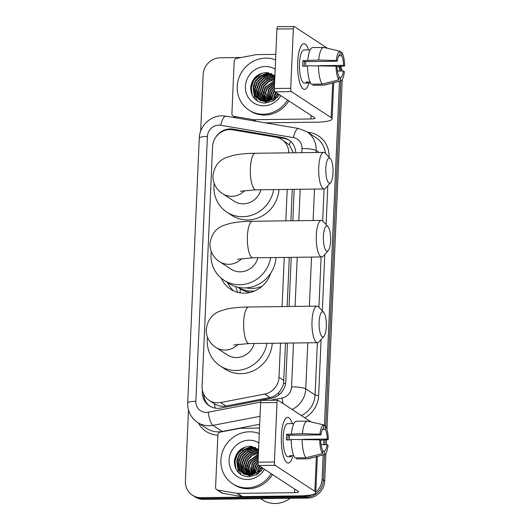 <?xml version="1.0" encoding="UTF-8"?>
<svg xmlns="http://www.w3.org/2000/svg" width="530" height="530" viewBox="0 0 530 530"><rect width="100%" height="100%" fill="white"/><g stroke="black" fill="none" stroke-linecap="round" stroke-linejoin="round"><path stroke-width="0.79" d="M288.784 152.845A17.139 16.105 -56.8 0 0 281.748 139.47A17.139 16.105 -56.8 0 0 275.931 137.191L232.537 129.823A17.139 16.105 -56.8 0 0 229.695 129.605A17.139 16.105 -56.8 0 0 212.556 146.644L202.102 386.204A17.139 16.105 -56.8 0 0 209.118 400.335A17.139 16.105 -56.8 0 0 220.626 402.542L264.715 394.075A17.139 16.105 -56.8 0 0 278.999 377.327L280.489 343.162M209.118 400.335L214.385 403.781C217.976 405.967 221.831 406.715 225.939 406.02L270.028 397.553C273.348 396.864 276.183 395.267 278.535 392.75C281.072 390.08 282.748 386.94 283.563 383.322L285.544 343.102M270.764 273.135A27.706 26.036 123.2 0 1 244.416 293.156A27.706 26.036 123.2 0 1 230.431 289.122A27.706 26.036 123.2 0 1 221.268 278.217M235.737 286.644A30.276 28.448 -56.8 0 0 237.791 292.368M227.622 282.603A27.706 26.036 -56.8 0 0 233.69 290.917M293.375 152.786L289.36 144.889L281.748 139.47M287.147 306.519L289.287 257.368M290.89 220.785L292.262 189.362M282.086 306.578L284.232 257.428M285.829 220.851L287.2 189.429M311.898 494.728A17.139 16.105 123.2 0 1 304.949 496.365L201.055 497.663L202.367 498.525A17.139 16.105 123.2 0 1 193.715 496.027A17.139 16.105 123.2 0 0 202.367 498.525L306.254 497.219L202.367 498.525L203.672 499.379A17.139 16.105 123.2 0 1 195.02 496.882L192.403 495.172A17.139 16.105 123.2 0 1 185.387 481.041L188.494 409.955M323.154 454.919L322.088 479.325L323.393 480.18A17.139 16.105 123.2 0 1 306.254 497.219A17.139 16.105 123.2 0 0 323.393 480.18L324.512 454.568L323.393 480.18L324.704 481.041A17.139 16.105 123.2 0 1 307.566 498.074L203.672 499.379M337.398 71.04L343.36 70.967L344.367 71.623A14.853 4.293 -90.7 0 1 340.81 80.898L325.745 426.431L340.83 80.891A14.853 4.293 -90.7 0 1 340.512 80.938L340.664 77.486L338.981 77.513M325.155 439.893L324.943 444.67L325.155 439.893M339.67 66.329A17.139 16.105 123.2 0 1 341.002 70.993A17.139 16.105 123.2 0 0 339.67 66.329M248.431 292.136L248.398 292.798M340.525 66.276A17.139 16.105 123.2 0 1 342.175 70.98M342.228 79.646L326.957 429.393M326.5 439.807L326.288 444.65M325.91 453.322L324.704 481.041M295.733 152.759A17.139 16.105 -56.8 0 0 288.711 139.874A17.139 16.105 -56.8 0 0 282.894 137.601L232.988 129.128A17.139 16.105 -56.8 0 0 230.146 128.909A17.139 16.105 -56.8 0 0 215.657 137.363M338.743 66.389A17.139 16.105 123.2 0 1 339.79 71.013M200.665 131.149L203.123 74.823A17.139 16.105 123.2 0 1 220.261 57.783L241.236 57.518M201.055 497.663A17.139 16.105 123.2 0 1 192.403 495.172M322.088 479.325A17.139 16.105 123.2 0 1 315.814 492.171M339.465 81.242L324.426 425.749M323.803 439.973L323.598 444.69M234.34 461.378A22.85 21.472 123.2 0 1 240.653 449.42M250.65 87.702A22.85 21.472 123.2 0 1 256.971 75.744M202.354 389.981L202.281 391.69A17.139 16.105 -56.8 0 0 209.297 405.821A17.139 16.105 -56.8 0 0 220.811 408.027L271.512 398.295A17.139 16.105 -56.8 0 0 285.789 381.547L287.472 343.076M289.069 306.492L291.215 257.341M292.812 220.758L294.183 189.343M209.959 406.232A17.139 16.105 123.2 0 1 203.58 393.883M232.2 129.77A17.139 16.105 123.2 0 1 234.293 129.982L284.199 138.456A17.139 16.105 123.2 0 1 289.353 140.317M297.694 62.262A22.85 6.605 -90.7 0 1 300.53 47.11A22.85 6.605 -90.7 0 1 308.573 49.919A22.85 6.605 -90.7 0 0 303.942 43.692A22.85 6.605 -90.7 0 0 297.694 62.262A22.85 6.605 -90.7 0 0 301.02 86.059A22.85 6.605 -90.7 0 0 308.99 83.051A22.85 6.605 -90.7 0 1 304.518 89.391A22.85 6.605 -90.7 0 1 297.694 62.262M255.586 121.184L253.267 119.667L234.041 116.401A2.855 2.683 -56.8 0 1 231.908 113.665L234.194 61.202A2.855 2.683 -56.8 0 1 236.579 58.413L256.109 54.663A2.855 2.683 -56.8 0 1 256.586 54.616L275.825 54.378M265.285 122.828L315.82 122.191A22.85 4.174 -177.5 0 0 332.111 118.912A22.85 4.174 -177.5 0 0 331.151 117.64L291.434 91.637L275.03 91.842L314.747 117.845A5.711 1.047 2.5 0 1 314.986 118.163A5.711 1.047 2.5 0 1 310.918 118.985L253.744 119.701L256.149 121.277M327.48 48.29L294.276 26.553A2.855 0.828 89.3 0 0 294.117 26.5A2.855 0.828 89.3 0 0 293.335 28.819L276.932 29.024A2.855 0.828 -90.7 0 1 277.713 26.705L294.117 26.5M275.03 91.842A2.855 0.828 -90.7 0 1 274.335 88.503L290.738 88.298L293.335 28.819M290.738 88.298A2.855 0.828 89.3 0 0 291.434 91.637M274.335 88.503L276.932 29.024M253.267 119.667A2.855 2.683 -56.8 0 0 253.744 119.701M304.207 66.23A11.421 3.306 89.3 0 1 304.24 64.362A11.421 3.306 89.3 0 1 304.472 61.619L337.279 61.208A11.421 3.306 -90.7 0 1 339.975 54.689L340.127 51.238A14.853 4.293 -90.7 0 0 336.272 60.553L318.709 59.996L302.968 60.639A16.562 4.79 -90.7 0 0 302.769 63.395A16.562 4.79 -90.7 0 0 302.723 66.25L307.526 66.19M338.769 55.796L341.611 55.756A11.421 3.306 -90.7 0 1 343.606 65.356L319.868 65.654M305.512 61.612A11.421 3.306 -90.7 0 1 305.889 66.21M310.587 83.031L304.439 83.104A16.562 4.79 -90.7 0 1 299.49 63.441A16.562 4.79 -90.7 0 1 304.021 49.979L310.169 49.899M310.063 81.945L305.995 81.991A16.562 4.79 -90.7 0 0 307.632 83.064L310.587 83.024M340.81 80.898L324.532 85.091A18.848 5.452 -90.7 0 1 324.155 85.145L313.217 85.284A18.848 5.452 -90.7 0 1 312.998 85.27L323.936 85.131L340.512 80.938M313.044 84.177L312.998 85.27M311.362 84.197A18.848 5.452 -90.7 0 1 307.526 65.746L336.027 66.164L337.034 66.82A11.421 3.306 -90.7 0 0 339.028 76.419L338.875 79.871L322.3 84.058L311.362 84.197M322.3 84.058A18.848 5.452 -90.7 0 1 318.464 65.607M336.577 66.522L344.613 66.011L343.606 65.356M341.611 55.756L341.764 52.311L340.094 51.92M341.764 52.311A14.853 4.293 -90.7 0 1 344.613 66.011M338.875 79.871A14.853 4.293 -90.7 0 1 336.027 66.164M343.36 70.967A11.421 3.306 -90.7 0 1 340.664 77.486M307.771 60.135A18.848 5.452 -90.7 0 1 312.746 47.581L323.678 47.448A18.848 5.452 -90.7 0 1 323.896 47.455L340.127 51.238M318.709 59.996A18.848 5.452 -90.7 0 1 323.678 47.448M337.279 61.208L336.272 60.553M304.472 61.619L302.968 60.639M307.632 83.064L307.678 81.971M268.458 101.349A25.705 24.155 123.2 0 1 269.3 97.977M271.194 93.485A25.705 24.155 123.2 0 1 273.082 90.431M287.538 100.031A28.56 26.838 123.2 0 1 263.324 114.222A28.56 26.838 123.2 0 1 248.908 110.061A28.56 26.838 123.2 0 1 238.632 78.692A28.56 26.838 123.2 0 1 265.775 58.114A28.56 26.838 123.2 0 1 275.587 59.89M288.843 100.885A28.56 26.838 123.2 0 1 264.636 115.076A28.56 26.838 123.2 0 1 250.213 110.922L248.908 110.061M278.442 94.075L273.328 98.766A14.283 13.422 123.2 0 0 277.932 93.737L276.581 95.738M274.891 75.697L266.663 72.557C257.308 73.312 251.969 78.407 250.644 87.847C251.121 97.109 255.838 102.204 264.795 103.151L273.109 100.945L279.429 94.718M280.794 95.619A19.994 18.788 123.2 0 1 263.695 105.808A19.994 18.788 123.2 0 1 245.416 86.41A19.994 18.788 123.2 0 1 265.411 66.528A19.994 18.788 123.2 0 1 275.176 69.231M274.885 75.889L268.18 74.114L261.124 75.989L255.765 81.097L253.486 88.046L254.877 94.949L258.872 99.514M274.885 75.869L267.769 73.849L260.72 75.724L255.354 80.832L253.082 87.781L254.466 94.678L258.666 99.382L265.729 101.369L273.328 98.766M274.871 76.161L269.816 75.187L262.761 77.062L257.394 82.17L255.122 89.12L256.513 96.016L259.72 100.004M274.878 76.068L269.406 74.915L262.35 76.797L256.99 81.905L254.711 88.848L256.103 95.751L259.508 99.885M274.851 76.684L271.446 76.254L264.397 78.129L259.031 83.236L256.758 90.186L258.15 97.089L260.614 100.422M274.858 76.532L271.042 75.989L263.986 77.864L258.62 82.971L256.348 89.921L257.739 96.818L260.389 100.322M274.818 77.433L273.082 77.327L266.034 79.202L260.667 84.31L258.395 91.259L259.779 98.156L261.555 100.766M274.825 77.228L272.672 77.055L265.623 78.937L260.256 84.045L257.984 90.988L259.375 97.891L261.316 100.687M274.779 78.394L267.663 80.275L262.304 85.383L260.025 92.326L261.416 99.229L262.542 101.044M274.785 78.135L267.259 80.004L261.893 85.111L259.62 92.061L261.005 98.958L262.29 100.978M258.666 99.382L266.139 101.634M259.912 100.157L260.508 100.587M259.7 100.037L267.365 102.436M274.726 79.566L268.544 81.799L263.933 86.45L261.661 93.399L263.582 101.237M274.739 79.255L268.326 81.408L263.529 86.185L261.25 93.128L262.642 100.031L263.317 101.197M274.666 80.938L265.57 87.523L263.297 94.453L264.675 101.349M274.679 80.573L265.159 87.251L262.887 94.201L264.397 101.329M274.593 82.534L267.206 88.59L264.987 94.89L265.835 101.362M274.613 82.117L266.795 88.324L264.563 94.784L265.537 101.369M274.514 84.383L268.842 89.663L267.067 101.263M274.533 83.892L268.432 89.391L266.749 101.303M274.421 86.529L270.472 90.729L268.392 101.025M274.447 85.959L270.068 90.464L268.054 101.097M274.328 89.053L272.109 91.803L269.836 100.601M274.341 88.391L271.698 91.531L269.465 100.726M274.745 91.465L273.745 92.869L271.466 99.898M274.553 90.928L273.334 92.604L271.035 100.11M276.282 92.657L273.414 98.706L273.102 100.945M275.872 92.392L274.971 93.671L272.672 101.177M276.017 96.864L275.083 99.614M277.508 93.466L275.421 97.036M275.222 97.527L274.533 100.024M279.138 94.532L277.276 97.593M271.493 96.864L270.744 100.236M269.856 95.791L268.995 100.866M268.22 94.718L267.392 101.217M266.59 93.651L265.875 101.362M264.954 92.578L264.265 100.455M263.317 91.511L262.628 99.382M271.406 73.571L268.803 73.889M267.789 74.12L260.449 78.062M255.149 86.158L254.453 94.035M268.034 72.663L258.812 76.996M253.512 85.091L254.393 97.904L255.241 99.362M259.634 74.094L253.777 79.951L251.2 86.887L251.704 94.207M271.055 99.633L270.982 100.13M267.789 97.493L267.584 101.19M266.153 96.427L266.06 101.356M264.516 95.354L264.549 101.097M262.88 94.287L262.92 100.031M257.977 91.074L258.011 96.818M271.711 73.697L269.412 73.942M268.544 74.12L262.887 76.505M254.711 88.934L254.744 94.678M254.903 95.466L257.375 100.992M268.591 72.749L261.25 75.439M253.075 87.861L254.599 98.037L255.533 99.62M261.383 73.365L253.983 80.083L251.319 87.689L252.313 95.526M325.837 168.262A12.568 3.631 89.3 0 0 330.68 182.585A12.568 3.631 89.3 0 0 333.032 172.972A12.568 3.631 89.3 0 0 330.382 158.622A12.568 3.631 89.3 0 0 325.837 168.262M330.68 182.585L325.778 188.09A18.278 5.287 -90.7 0 1 324.194 188.965A18.278 5.287 -90.7 0 1 318.735 167.261A18.278 5.287 -90.7 0 1 323.737 152.408A18.278 5.287 -90.7 0 1 325.34 153.243L330.382 158.622M240.428 191.257L255.844 189.819A18.278 5.287 89.3 0 1 250.385 168.116A18.278 5.287 89.3 0 1 255.387 153.263C246.761 153.349 239.328 154.064 233.081 155.416L226.502 157.463C218.857 160.298 214.332 166.367 212.921 175.669C212.689 184.996 218.512 191.29 222.607 193.669L234.048 201.161A18.278 17.179 -56.8 0 0 243.277 203.818A18.278 17.179 -56.8 0 0 260.912 189.76M273.685 189.594A31.416 29.521 123.2 0 1 242.714 216.724A31.416 29.521 123.2 0 1 226.847 212.152A31.416 29.521 123.2 0 1 214.213 183.552M278.985 189.528A31.416 29.521 123.2 0 1 247.616 219.937A31.416 29.521 123.2 0 1 231.756 215.359L226.847 212.152M319.126 321.995A12.568 3.631 89.3 0 0 323.969 336.318A12.568 3.631 89.3 0 0 326.321 326.705A12.568 3.631 89.3 0 0 323.671 312.362A12.568 3.631 89.3 0 0 319.126 321.995M323.969 336.318L319.067 341.824A18.278 5.287 -90.7 0 1 317.483 342.698A18.278 5.287 -90.7 0 1 312.024 320.994A18.278 5.287 -90.7 0 1 317.026 306.141A18.278 5.287 -90.7 0 1 318.629 306.976L323.671 312.362M233.71 344.99L249.133 343.553A18.278 5.287 89.3 0 1 243.674 321.856A18.278 5.287 89.3 0 1 248.676 307.002C240.05 307.082 232.617 307.798 226.37 309.149L219.791 311.196C212.146 314.032 207.614 320.107 206.21 329.408C205.971 338.736 211.801 345.023 215.889 347.402L227.33 354.895A18.278 17.179 -56.8 0 0 236.559 357.558A18.278 17.179 -56.8 0 0 254.201 343.493M266.974 343.334A31.416 29.521 123.2 0 1 235.996 370.457A31.416 29.521 123.2 0 1 220.135 365.885A31.416 29.521 123.2 0 1 207.502 337.285M272.274 343.268A31.416 29.521 123.2 0 1 240.905 373.67A31.416 29.521 123.2 0 1 225.038 369.099L220.135 365.885M323.413 236.261A12.568 3.631 89.3 0 0 328.262 250.577A12.568 3.631 89.3 0 0 330.607 240.965A12.568 3.631 89.3 0 0 327.957 226.621A12.568 3.631 89.3 0 0 323.413 236.261M328.262 250.577L323.36 256.089A18.278 5.287 -90.7 0 1 321.77 256.957A18.278 5.287 -90.7 0 1 316.311 235.26A18.278 5.287 -90.7 0 1 321.312 220.4A18.278 5.287 -90.7 0 1 322.922 221.235L327.957 226.621M237.453 259.263L252.876 257.825A18.278 5.287 89.3 0 1 247.417 236.122A18.278 5.287 89.3 0 1 252.419 221.268C243.793 221.348 236.36 222.063 230.113 223.415L223.534 225.462C215.889 228.304 211.357 234.373 209.953 243.674C209.714 253.002 215.544 259.296 219.632 261.668L231.073 269.16A18.278 17.179 -56.8 0 0 240.302 271.824A18.278 17.179 -56.8 0 0 257.944 257.759M262.111 286.26A27.136 25.5 123.2 0 1 252.022 288.439A27.136 25.5 123.2 0 1 246.37 287.863M270.717 257.6A31.416 29.521 123.2 0 1 239.739 284.729A31.416 29.521 123.2 0 1 223.879 280.151A31.416 29.521 123.2 0 1 211.245 251.558M276.017 257.534A31.416 29.521 123.2 0 1 244.648 287.936A31.416 29.521 123.2 0 1 228.781 283.365L223.879 280.151M254.778 290.904A29.707 27.911 123.2 0 1 252.075 291.069A29.707 27.911 123.2 0 1 237.811 287.207M237.771 287.2L239.692 288.459A29.707 27.911 -56.8 0 0 250.114 292.454M281.377 435.938A22.85 6.605 -90.7 0 1 284.219 420.787A22.85 6.605 -90.7 0 1 292.255 423.596A22.85 6.605 -90.7 0 0 287.631 417.368A22.85 6.605 -90.7 0 0 281.377 435.938A22.85 6.605 -90.7 0 0 284.703 459.735A22.85 6.605 -90.7 0 0 292.673 456.727A22.85 6.605 -90.7 0 1 288.201 463.068A22.85 6.605 -90.7 0 1 281.377 435.938M236.956 493.344A2.855 2.683 -56.8 0 0 237.427 493.377L242.329 496.59A2.855 2.683 123.2 0 1 241.859 496.55L236.956 493.344L217.731 490.078A2.855 2.683 -56.8 0 1 215.591 487.342L217.883 434.878A2.855 2.683 -56.8 0 1 220.261 432.089L239.792 428.339A2.855 2.683 -56.8 0 1 240.269 428.293L259.508 428.054M242.329 496.59L299.503 495.875A22.85 4.174 -177.5 0 0 315.794 492.589A22.85 4.174 -177.5 0 0 314.84 491.317L275.116 465.313L258.713 465.519L298.436 491.522A5.711 1.047 2.5 0 1 298.675 491.84A5.711 1.047 2.5 0 1 294.601 492.661L237.427 493.377M241.859 496.55L222.633 493.291A2.855 2.683 123.2 0 1 221.666 492.907L216.763 489.7M311.163 421.966L277.959 400.229A2.855 0.828 89.3 0 0 277.799 400.176A2.855 0.828 89.3 0 0 277.018 402.495L260.614 402.701A2.855 0.828 -90.7 0 1 261.396 400.382L277.799 400.176M258.713 465.519A2.855 0.828 -90.7 0 1 258.017 462.18L274.421 461.975L277.018 402.495M274.421 461.975A2.855 0.828 89.3 0 0 275.116 465.313M258.017 462.18L260.614 402.701M287.889 439.907A11.421 3.306 89.3 0 1 287.929 438.038A11.421 3.306 89.3 0 1 288.154 435.302L320.961 434.885A11.421 3.306 -90.7 0 1 323.664 428.366L323.81 424.914A14.853 4.293 -90.7 0 0 319.954 434.229L302.392 433.673L286.651 434.315A16.562 4.79 -90.7 0 0 286.458 437.071A16.562 4.79 -90.7 0 0 286.405 439.926L291.215 439.867M322.452 429.472L325.294 429.433A11.421 3.306 -90.7 0 1 327.295 439.032L303.551 439.33M289.195 435.289A11.421 3.306 -90.7 0 1 289.572 439.887M293.746 455.621L289.678 455.667A16.562 4.79 -90.7 0 0 291.315 456.741L288.121 456.781A16.562 4.79 -90.7 0 1 283.172 437.117A16.562 4.79 -90.7 0 1 287.71 423.656L293.858 423.576M321.087 444.716L327.05 444.643L328.05 445.299A14.853 4.293 -90.7 0 1 324.493 454.574L308.221 458.768A18.848 5.452 -90.7 0 1 307.837 458.821L296.899 458.96A18.848 5.452 -90.7 0 1 296.681 458.947L307.619 458.808L324.194 454.614L324.347 451.169L322.664 451.189M296.727 457.854L296.681 458.947M295.051 457.874A18.848 5.452 -90.7 0 1 291.209 439.423L319.709 439.84L320.716 440.496A11.421 3.306 -90.7 0 0 322.71 450.096L322.565 453.548L305.982 457.741L295.051 457.874M305.982 457.741A18.848 5.452 -90.7 0 1 302.146 439.284M320.259 440.198L328.295 439.688L327.295 439.032M325.294 429.433L325.447 425.988L323.784 425.597M325.447 425.988A14.853 4.293 -90.7 0 1 328.295 439.688M322.565 453.548A14.853 4.293 -90.7 0 1 319.709 439.84M327.05 444.643A11.421 3.306 -90.7 0 1 324.347 451.169M291.454 433.812A18.848 5.452 -90.7 0 1 296.429 421.257L307.367 421.125A18.848 5.452 -90.7 0 1 307.579 421.131L323.81 424.914M302.392 433.673A18.848 5.452 -90.7 0 1 307.367 421.125M320.961 434.885L319.954 434.229M288.154 435.302L286.651 434.315M291.315 456.741L291.361 455.648M290.195 498.293A25.705 24.155 123.2 0 1 275.249 503.5A25.705 24.155 123.2 0 1 262.27 499.757L260.601 498.664M252.141 475.026A25.705 24.155 123.2 0 1 252.982 471.654M254.877 467.162A25.705 24.155 123.2 0 1 256.765 464.108M271.221 473.707A28.56 26.838 123.2 0 1 247.013 487.898A28.56 26.838 123.2 0 1 232.59 483.744A28.56 26.838 123.2 0 1 222.315 452.368A28.56 26.838 123.2 0 1 249.464 431.791A28.56 26.838 123.2 0 1 259.269 433.567M272.526 474.562A28.56 26.838 123.2 0 1 248.318 488.753A28.56 26.838 123.2 0 1 233.902 484.599L232.59 483.744M262.125 467.751L257.01 472.442A14.283 13.422 123.2 0 0 261.615 467.42M258.58 449.374L250.345 446.233C240.991 446.989 235.651 452.083 234.326 461.524C234.81 470.786 239.52 475.887 248.477 476.828L256.792 474.622L263.112 468.401M264.477 469.295A19.994 18.788 123.2 0 1 247.377 479.484A19.994 18.788 123.2 0 1 229.099 460.086A19.994 18.788 123.2 0 1 249.093 440.205A19.994 18.788 123.2 0 1 258.859 442.908M258.567 449.566L251.863 447.79L244.814 449.665L239.447 454.773L237.175 461.723L238.56 468.626L242.554 473.191M258.574 449.546L251.458 447.525L244.403 449.4L239.037 454.508L236.764 461.458L238.156 468.354L242.349 473.058L249.411 475.046L257.01 472.442M258.56 449.837L253.499 448.864L246.443 450.738L241.084 455.846L238.811 462.796L240.196 469.693L243.409 473.681M258.56 449.745L253.088 448.592L246.039 450.474L240.673 455.581L238.401 462.524L239.792 469.428L243.19 473.562M258.534 450.361L255.135 449.93L248.08 451.812L242.714 456.92L240.441 463.863L241.832 470.766L244.303 474.098M258.541 450.208L254.725 449.665L247.669 451.54L242.309 456.648L240.037 463.598L241.422 470.494L244.072 473.999M258.501 451.109L256.765 451.003L249.716 452.878L244.35 457.986L242.077 464.936L243.469 471.833L245.238 474.443M258.514 450.904L256.361 450.738L249.305 452.613L243.946 457.721L241.667 464.664L243.058 471.567L244.999 474.363M258.461 452.07L251.352 453.952L245.986 459.059L243.714 466.002L245.098 472.906L246.225 474.721M258.474 451.812L250.942 453.68L245.576 458.788L243.303 465.738L244.694 472.641L245.973 474.655M242.349 473.058L249.822 475.311M243.601 473.833L244.191 474.264M243.383 473.714L251.048 476.112M258.408 453.243L252.227 455.475L247.623 460.126L245.344 467.076L247.265 474.913M258.421 452.931L252.015 455.084L247.212 459.861L244.94 466.804L246.324 473.707L247 474.873M258.349 454.614L249.252 461.199L246.98 468.129L248.358 475.026M258.368 454.25L248.848 460.928L246.569 467.877L248.08 475.006M258.282 456.211L250.889 462.266L248.669 468.566L249.517 475.039M258.296 455.793L250.478 462.001L248.245 468.46L249.219 475.046M258.196 458.059L252.525 463.339L250.75 474.94M258.223 457.575L252.114 463.068L250.438 474.979M258.103 460.206L254.161 464.406L252.075 474.701M258.13 459.636L253.751 464.141L251.737 474.774M258.011 462.73L255.791 465.479L253.525 474.277M258.024 462.067L255.387 465.208L253.148 474.403M258.428 465.141L257.428 466.546L255.149 473.575M258.243 464.605L257.017 466.281L254.718 473.787M259.965 466.334L257.096 472.389L256.785 474.622M259.554 466.069L258.653 467.347L256.354 474.853M261.601 467.407L260.27 469.414M259.7 470.547L258.772 473.29M261.191 467.142L259.104 470.713M258.912 471.203L258.223 473.701M262.827 468.209L260.959 471.269M255.175 470.541L254.433 473.913M253.539 469.467L252.677 474.549M251.909 468.401L251.074 474.893M250.273 467.327L249.557 475.039M248.636 466.254L247.947 474.131M247.006 465.188L246.311 473.058M255.096 447.247L252.492 447.565M251.472 447.797L244.131 451.745M238.831 459.835L238.142 467.712M251.717 446.339L242.501 450.672M237.195 458.768L238.076 471.581L238.924 473.038M243.316 447.77L237.46 453.627L234.883 460.563L235.386 467.884M254.738 473.31L254.665 473.813M251.472 471.17L251.266 474.867M249.835 470.103L249.743 475.032M248.199 469.03L248.239 474.774M246.569 467.964L246.602 473.707M241.667 464.75L241.7 470.494M255.394 447.373L253.095 447.625M252.227 447.797L246.569 450.182M238.394 462.61L238.427 468.354M238.593 469.143L241.057 474.668M252.28 446.426L244.94 449.115M236.758 461.544L238.281 471.713L239.215 473.297M245.072 447.042L237.665 453.759L235.002 461.365L236.002 469.202M215.273 408.126A17.139 4.333 -100.9 0 1 214.385 403.781M289.36 144.889A17.139 5.426 -80.4 0 1 290.599 141.338M285.617 383.342A17.139 3.134 -177.5 0 0 283.563 383.322M278.965 394.843A17.139 4.333 -100.9 0 1 278.535 392.75M204.66 395.844A17.139 3.134 -177.5 0 0 203.772 395.897M283.914 380.547L278.999 377.327M270.028 397.553L264.715 394.075M225.939 406.02L220.626 402.542M240.269 288.823L240.097 292.845M307.566 498.074L304.949 496.365M301.795 152.68L301.974 148.546A11.421 10.732 -56.8 0 0 293.421 137.608L220.732 125.266A11.421 10.732 -56.8 0 0 218.837 125.12A11.421 10.732 -56.8 0 0 207.409 136.482L195.848 401.309A11.421 10.732 -56.8 0 0 206.296 412.393A11.421 10.732 -56.8 0 0 208.204 412.201L260.661 402.131M220.732 125.266A11.421 3.617 -80.4 0 1 225.912 116.143L221.964 115.838C210.172 115.725 199.519 126.266 199.267 138.125A11.421 2.087 2.5 0 1 207.409 136.482M260.025 416.322L212.888 425.365A22.85 21.472 123.2 0 1 209.072 425.756A22.85 21.472 123.2 0 1 197.538 422.43L206.859 428.525A22.85 21.472 -56.8 0 0 218.393 431.857A22.85 21.472 -56.8 0 0 222.202 431.466L259.673 424.272M222.415 431.678A2.855 0.722 79.1 0 0 222.202 431.466L212.888 425.365A11.421 2.889 -100.9 0 1 208.204 412.201M307.499 132.149L309.805 132.54A25.705 24.155 123.2 0 1 329.05 157.152L329.044 157.198M327.798 185.825L326.102 224.634M324.797 254.466L322.333 310.931M321.087 339.558L318.643 395.459A25.705 24.155 123.2 0 1 304.816 417.812M259.521 427.823L258.229 428.068M217.87 435.176A25.705 24.155 123.2 0 1 198.412 423M325.4 153.303A22.85 21.472 -56.8 0 0 316.138 137.807L306.824 131.705A22.85 21.472 123.2 0 1 316.178 150.547L319.113 152.468M307.784 342.817L305.777 388.861L315.092 394.963L317.377 342.698M270.346 400.269L282.053 398.023A11.421 10.732 -56.8 0 0 291.573 386.86A11.421 2.087 2.5 0 1 305.777 388.861A22.85 21.472 123.2 0 1 292.056 409.458M301.371 415.56A22.85 21.472 -56.8 0 0 315.092 394.963A2.855 0.523 -177.5 0 0 318.643 395.459M301.974 148.546A11.421 2.087 2.5 0 1 316.178 150.547L316.099 152.501M314.495 189.084L313.124 220.506M311.527 257.09L309.381 306.241M318.921 307.287L321.12 256.971M322.69 221.01L324.088 188.965M291.573 386.86L293.488 343.003M295.084 306.419L297.231 257.269M298.827 220.685L300.199 189.263M309.54 133.48A2.855 0.901 99.6 0 0 309.805 132.54M283.146 403.621A11.421 2.889 -100.9 0 1 282.053 398.023M293.421 137.608A11.421 3.617 -80.4 0 1 298.602 128.485L225.912 116.143M199.267 138.125L187.706 402.952A11.421 2.087 2.5 0 1 195.848 401.309M234.293 129.982L232.988 129.128M284.199 138.456L282.894 137.601M202.884 392.087L202.281 391.69M331.151 117.64L332.668 82.998M310.918 118.985L311.07 115.434M234.041 116.401L236.367 117.918M250.803 86.257A22.85 21.472 123.2 0 1 255.844 76.698M222.607 193.669A18.278 17.179 -56.8 0 0 231.835 196.332A18.278 17.179 -56.8 0 0 244.873 190.462M215.889 347.402A18.278 17.179 -56.8 0 0 225.118 350.065A18.278 17.179 -56.8 0 0 238.162 344.202M219.632 261.668A18.278 17.179 -56.8 0 0 228.861 264.331A18.278 17.179 -56.8 0 0 241.905 258.468M314.84 491.317L316.35 456.675M294.601 492.661L294.753 489.117M217.731 490.078L222.633 493.291M234.485 459.934A22.85 21.472 123.2 0 1 239.527 450.374M306.824 131.705L298.602 128.485M187.706 402.952C187.58 411.227 190.853 417.719 197.538 422.43M332.111 118.912L333.688 82.733M233.074 116.024L235.837 117.832M260.303 100.455L260.707 100.72M255.844 189.819L324.194 188.965M255.387 153.263L323.737 152.408M249.133 343.553L317.483 342.698M248.676 307.002L317.026 306.141M252.876 257.825L321.77 256.957M252.419 221.268L321.312 220.4M315.794 492.589L317.371 456.409M243.985 474.131L244.396 474.396"/></g></svg>
